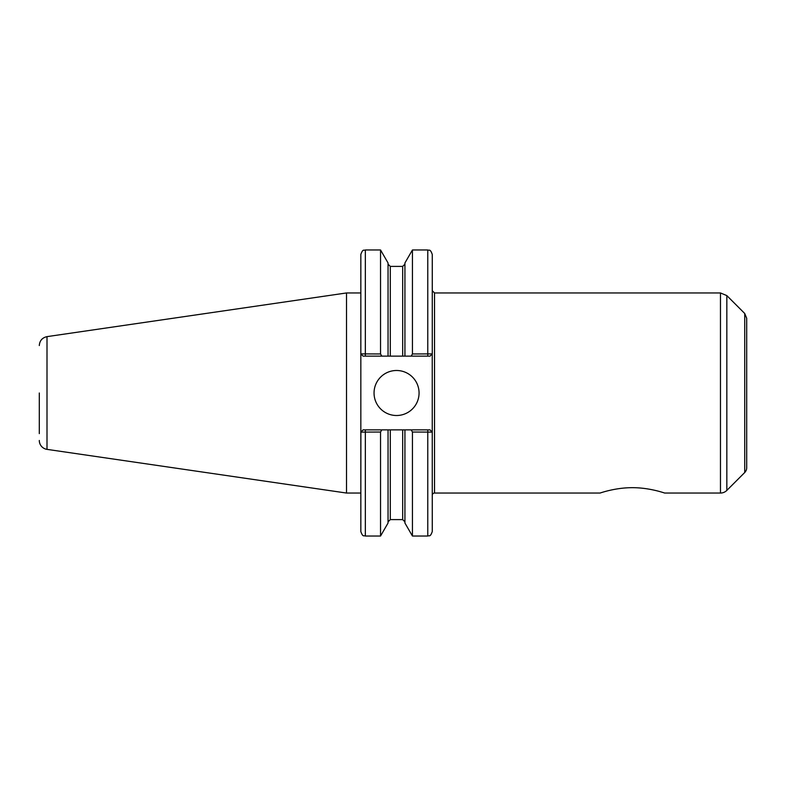 <?xml version="1.0" encoding="UTF-8"?>
<svg xmlns="http://www.w3.org/2000/svg" width="786" height="786" viewBox="0 0 786 786"><rect width="100%" height="100%" fill="white"/><g stroke="black" fill="none" stroke-linecap="round" stroke-linejoin="round"><path stroke-width="1.18" d="M664.661 493.048C665.025 493.215 649.708 487.595 632.366 487.684C615.016 487.595 599.708 493.215 600.062 493.048C599.708 493.215 615.016 487.595 632.366 487.684C649.708 487.595 665.025 493.215 664.661 493.048L720.467 493.048A9 9 0 0 0 726.834 490.405L726.834 295.595L720.467 292.952L720.467 493.048M381.8 356.137L388.048 356.137L388.048 262.966L380.542 249.968L380.542 353.965L360.833 353.887L360.833 254.468C362.955 248.327 363.987 250.832 365.343 249.968L365.343 356.137L381.8 356.137L380.542 353.965M360.882 353.887L363.093 356.137L360.833 353.887L360.833 531.533C362.955 537.673 363.987 535.168 365.343 536.032L380.542 536.032L380.542 432.035L381.8 429.863L363.093 429.863L360.882 432.113L380.542 432.035M360.882 432.113L360.833 493.048L346.518 493.048L346.518 292.952L360.833 292.952M411.176 429.863L412.434 432.035L432.231 432.113L430.021 429.863L388.048 429.863L388.048 523.034L380.542 536.032M388.048 429.863L381.8 429.863M432.271 347.874L432.271 254.468L432.271 353.887L412.434 353.965L411.176 356.137L430.021 356.137L432.231 353.887L432.271 531.533C430.139 537.683 429.107 535.168 427.771 536.032L427.771 429.863M388.048 356.137L404.928 356.137L404.928 262.966L412.434 249.968L412.434 353.965M404.928 356.137L411.176 356.137M412.434 432.035L412.434 536.032L427.771 536.032M404.928 429.863L404.928 523.034L412.434 536.032M360.833 432.113L363.093 429.863M430.021 429.863L432.271 432.113M432.271 353.887L430.021 356.137M363.093 356.137L365.343 356.137M374.048 393A22.509 22.509 0 0 1 396.557 370.491A22.509 22.509 0 0 1 419.066 393A22.509 22.509 0 0 1 396.557 415.509A22.509 22.509 0 0 1 374.048 393M432.271 495.298A2.25 2.25 0 0 1 434.53 493.048L600.062 493.048M744.725 472.514L744.725 313.486L746.7 318.261L746.7 467.739A6.75 6.75 0 0 1 744.725 472.514L726.834 490.405M39.3 393L39.3 433.626M39.3 345.545C39.673 340.672 42.238 337.705 47.003 336.634L47.003 449.366A9 9 0 0 1 39.3 440.455M365.343 429.863L365.343 536.032M412.434 249.968L427.771 249.968L427.771 356.137M432.271 290.702L434.53 292.952L434.53 493.048M390.298 429.863L390.298 519.605L388.048 521.855M388.048 264.145L390.298 266.395L390.298 356.137M402.678 429.863L402.678 519.605L404.928 521.855M390.298 266.395L402.678 266.395L402.678 356.137M365.343 249.968L380.542 249.968M427.771 249.968C429.107 250.832 430.139 248.317 432.271 254.468M390.298 519.605L402.678 519.605M402.678 266.395L404.928 264.145M434.53 292.952L720.467 292.952M744.725 313.486L726.834 295.595M47.003 449.366L346.518 493.048M47.003 336.634L346.518 292.952"/></g></svg>
